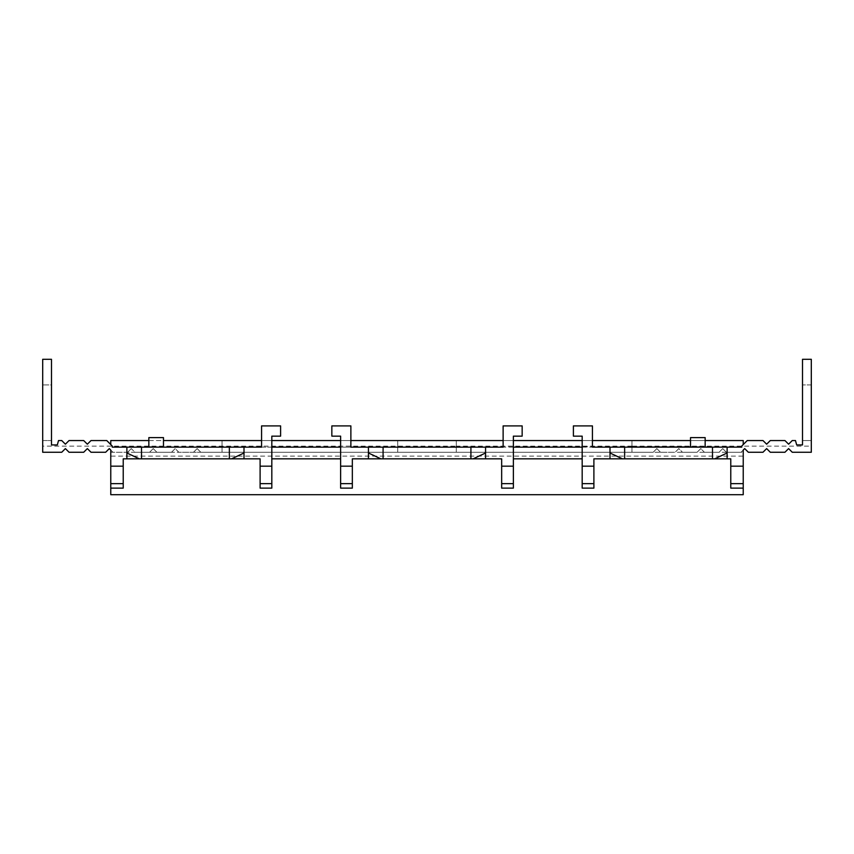<?xml version="1.0" encoding="UTF-8"?>
<svg xmlns="http://www.w3.org/2000/svg" width="854" height="854" viewBox="0 0 854 854"><rect width="100%" height="100%" fill="white"/><g stroke="black" fill="none" stroke-linecap="round" stroke-linejoin="round"><path stroke-width="0.64" stroke-dasharray="4.27 3.2" d="M163.477 446.599L163.477 437.611L148.842 437.611L148.842 446.599L163.477 447.133L148.842 446.599M383.083 458.844L383.083 447.133L427 447.133L368.437 447.133L368.437 452.983L380.884 458.844L383.083 458.844L383.083 447.133L383.083 458.844L470.917 458.844L470.917 447.133L485.563 447.133L163.477 447.133M148.842 447.133L112.237 447.133L112.237 446.034L110.774 444.571L110.774 440.547L743.226 440.547L743.226 444.571L741.763 446.034L741.763 447.133L690.523 446.599L690.523 437.611L705.158 437.611L705.158 446.599M148.842 440.547L163.477 440.547M261.57 440.547L271.818 440.547M340.629 440.547L350.877 440.547M503.123 440.547L513.371 440.547M582.182 440.547L592.43 440.547M690.523 440.547L705.158 440.547M380.884 458.844L473.116 458.844L470.917 458.844L470.917 447.133L427 447.133L690.523 446.599M690.523 447.133L705.158 447.133M582.182 447.133L592.43 447.133L592.43 425.9L573.397 425.9L573.397 436.148L582.182 436.148L582.182 458.844L513.371 458.844L513.371 488.125M513.371 447.133L503.123 447.133L503.123 425.9L522.157 425.9L522.157 436.148L513.371 436.148L513.371 458.844M340.629 447.133L350.877 447.133L350.877 425.9L331.843 425.9L331.843 436.148L340.629 436.148L340.629 458.844L271.818 458.844L271.818 488.125M271.818 447.133L261.57 447.133L261.57 425.9L280.603 425.9L280.603 436.148L271.818 436.148L271.818 458.844M714.681 458.844L624.637 458.844L624.637 447.133L668.565 447.133L610.002 447.133L624.637 447.133L624.637 458.844L622.449 458.844L714.681 458.844L727.117 452.983L727.117 447.133L668.565 447.133L727.117 447.133L727.117 458.844M231.551 458.844L141.518 458.844L141.518 447.133L185.435 447.133L126.883 447.133L141.518 447.133L141.518 458.844L139.319 458.844L231.551 458.844L243.998 452.983L243.998 447.133L185.435 447.133L243.998 447.133L243.998 458.844M383.083 447.133L368.437 447.133L368.437 452.983M110.774 444.571L106.75 440.547L91.015 440.547L87.354 444.197L83.692 440.547L69.057 440.547L65.395 444.197L61.734 440.547L58.52 440.547L57.335 444.934L51.486 444.934L51.486 384.908L42.7 384.908L42.7 359.288L51.486 359.288L51.486 384.908L42.7 384.908L42.7 440.547L51.486 440.547L42.7 440.547L42.7 452.257L42.7 446.13L42.7 452.257L61.734 452.257L65.395 448.596L69.057 452.257L83.692 452.257L87.354 448.596L91.015 452.257L105.65 452.257L109.312 448.596L112.974 452.257L127.609 452.257L131.27 448.596L134.932 452.257L149.567 452.257L153.229 448.596L156.89 452.257L171.537 452.257L175.187 448.596L178.849 452.257L193.495 452.257L197.157 448.596L200.807 452.257L653.193 452.257L656.843 448.596L660.505 452.257L675.151 452.257L678.813 448.596L682.463 452.257L697.11 452.257L700.771 448.596L704.433 452.257L719.068 452.257L722.73 448.596L726.391 452.257L741.026 452.257L744.688 448.596L748.35 452.257L762.985 452.257L766.646 448.596L770.308 452.257L784.943 452.257L788.605 448.596L792.266 452.257L811.3 452.257L811.3 440.547L802.514 440.547L802.514 444.934L796.665 444.934L795.48 440.547L792.266 440.547L788.605 444.197L784.943 440.547L770.308 440.547L766.646 444.197L762.985 440.547L747.25 440.547L743.226 444.571M109.312 448.596L105.65 452.257L91.015 452.257L87.354 448.596L83.692 452.257L69.057 452.257L65.395 448.596L61.734 452.257L42.7 452.257L61.734 452.257L65.395 448.596L69.057 452.257L83.692 452.257L87.354 448.596L91.015 452.257L105.65 452.257L109.312 448.596L112.974 452.257L110.774 450.058L110.774 452.257L134.932 452.257L131.27 448.596L134.932 452.257L156.89 452.257L153.229 448.596L156.89 452.257L178.849 452.257L175.187 448.596L178.849 452.257L200.807 452.257L197.157 448.596L200.807 452.257L222.04 452.257L222.04 440.547L222.04 452.257L222.04 440.547L222.04 452.257L222.04 440.547L222.04 452.257L397.718 452.257L397.718 440.547L397.718 452.257L397.718 440.547L397.718 452.257L397.718 440.547L222.04 440.547L397.718 440.547L222.04 440.547L397.718 440.547L222.04 440.547L397.718 440.547L222.04 440.547L397.718 440.547L397.718 452.257L222.04 452.257L631.96 452.257L456.282 452.257L631.96 452.257L456.282 452.257L631.96 452.257L456.282 452.257L456.282 446.13L42.7 446.13M811.3 446.13L811.3 452.257L811.3 446.13L631.96 446.13L631.96 452.257L631.96 440.547L631.96 452.257L631.96 440.547L631.96 452.257L631.96 440.547L456.282 440.547L631.96 440.547L456.282 440.547L631.96 440.547L456.282 440.547L631.96 440.547L456.282 440.547L631.96 440.547L631.96 452.257L653.193 452.257L200.807 452.257L197.157 448.596L193.495 452.257L197.157 448.596L193.495 452.257L178.849 452.257L175.187 448.596L171.537 452.257L175.187 448.596L171.537 452.257L156.89 452.257L153.229 448.596L149.567 452.257L153.229 448.596L149.567 452.257L134.932 452.257L131.27 448.596L127.609 452.257L131.27 448.596L127.609 452.257L112.974 452.257L110.774 450.058M802.514 440.547L811.3 440.547L811.3 359.288L802.514 359.288L802.514 440.547M126.883 452.983L126.883 447.133L126.883 452.983L139.319 458.844M126.883 458.844L126.883 447.133M229.363 458.844L229.363 447.133M243.998 452.983L243.998 447.133M260.107 488.125L260.107 458.844L123.222 458.844L123.222 488.125M340.629 458.844L340.629 488.125M501.661 488.125L501.661 458.844L352.339 458.844L352.339 488.125M582.182 458.844L582.182 488.125M730.778 488.125L730.778 458.844L593.893 458.844L593.893 488.125M110.774 456.121L110.774 494.712L743.226 494.712L743.226 456.121L110.774 456.121L110.774 452.257L743.226 452.257L653.193 452.257L656.843 448.596L660.505 452.257L656.843 448.596L653.193 452.257L656.843 448.596L660.505 452.257L675.151 452.257L678.813 448.596L682.463 452.257L678.813 448.596L675.151 452.257L678.813 448.596L682.463 452.257L697.11 452.257L700.771 448.596L704.433 452.257L700.771 448.596L697.11 452.257L700.771 448.596L704.433 452.257L719.068 452.257L722.73 448.596L726.391 452.257L722.73 448.596L719.068 452.257L722.73 448.596L726.391 452.257L741.026 452.257L744.688 448.596L748.35 452.257L762.985 452.257L766.646 448.596L770.308 452.257L784.943 452.257L788.605 448.596L792.266 452.257L811.3 452.257L792.266 452.257L788.605 448.596L784.943 452.257L770.308 452.257L766.646 448.596L762.985 452.257L748.35 452.257L744.688 448.596M631.96 446.13L456.282 446.13L456.282 440.547L456.282 452.257L456.282 440.547L456.282 452.257L456.282 440.547L456.282 452.257L456.282 440.547L456.282 452.257L631.96 452.257L631.96 446.13M811.3 384.908L802.514 384.908L811.3 384.908M743.226 450.058L741.026 452.257L743.226 450.058L743.226 456.121M368.437 458.844L368.437 447.133M473.116 458.844L485.563 452.983L485.563 447.133L485.563 458.844M485.563 452.983L485.563 447.133M470.917 458.844L470.917 447.133M610.002 452.983L610.002 447.133L610.002 452.983L622.449 458.844M610.002 458.844L610.002 447.133M624.637 458.844L624.637 447.133M712.482 458.844L712.482 447.133M727.117 452.983L727.117 447.133M222.04 452.257L222.04 440.547L222.04 452.257M397.718 440.547L397.718 452.257L397.718 440.547M141.518 458.844L141.518 447.133"/><path stroke-width="1.28" d="M163.477 447.133L163.477 437.611L148.842 437.611L148.842 447.133M148.842 440.547L110.774 440.547L110.774 444.571M163.477 440.547L261.57 440.547M271.818 440.547L340.629 440.547M350.877 440.547L503.123 440.547M513.371 440.547L582.182 440.547M592.43 440.547L690.523 440.547M705.158 440.547L743.226 440.547L743.226 444.571M727.117 452.983L714.681 458.844L730.778 458.844L730.778 466.167L743.226 466.167L743.226 450.058L744.688 448.596L748.35 452.257L762.985 452.257L766.646 448.596L770.308 452.257L784.943 452.257L788.605 448.596L792.266 452.257L811.3 452.257L811.3 359.288L802.514 359.288L802.514 444.934L796.665 444.934L795.48 440.547L792.266 440.547L788.605 444.197L784.943 440.547L770.308 440.547L766.646 444.197L762.985 440.547L747.25 440.547L741.763 446.034L741.763 447.133L592.43 447.133L592.43 425.9L573.397 425.9L573.397 436.148L582.182 436.148L582.182 466.167L593.893 466.167L593.893 458.844L622.449 458.844L610.002 452.983M582.182 447.133L513.371 447.133M485.563 447.133L503.123 447.133L503.123 425.9L522.157 425.9L522.157 436.148L513.371 436.148L513.371 466.167L501.661 466.167L501.661 458.844L485.563 458.844L485.563 447.133L350.877 447.133L350.877 425.9L331.843 425.9L331.843 436.148L340.629 436.148L340.629 466.167L352.339 466.167L352.339 458.844L380.884 458.844L368.437 452.983M271.818 447.133L340.629 447.133M243.998 447.133L261.57 447.133L261.57 425.9L280.603 425.9L280.603 436.148L271.818 436.148L271.818 466.167L260.107 466.167L260.107 458.844L243.998 458.844L243.998 447.133L112.237 447.133L112.237 446.034L106.75 440.547L91.015 440.547L87.354 444.197L83.692 440.547L69.057 440.547L65.395 444.197L61.734 440.547L58.52 440.547L57.335 444.934L51.486 444.934L51.486 359.288L42.7 359.288L42.7 452.257L61.734 452.257L65.395 448.596L69.057 452.257L83.692 452.257L87.354 448.596L91.015 452.257L105.65 452.257L109.312 448.596L110.774 450.058L109.312 448.596M705.158 447.133L705.158 437.611L690.523 437.611L690.523 447.133M730.778 466.167L730.778 488.125L743.226 488.125L743.226 494.712L110.774 494.712L110.774 488.125L123.222 488.125L123.222 458.844L126.883 458.844L126.883 447.133M123.222 466.167L110.774 466.167L110.774 450.058M126.883 458.844L139.319 458.844L126.883 452.983M139.319 458.844L141.518 458.844L141.518 447.133M243.998 452.983L231.551 458.844L141.518 458.844M271.818 483.631L260.107 483.631L260.107 488.125L271.818 488.125L271.818 466.167M260.107 466.167L260.107 483.631M340.629 466.167L340.629 488.125L352.339 488.125L352.339 466.167M513.371 483.631L513.371 488.125L501.661 488.125L501.661 483.631L513.371 483.631L513.371 466.167M582.182 466.167L582.182 488.125L593.893 488.125L593.893 466.167M110.774 466.167L110.774 488.125M727.117 458.844L727.117 447.133M743.226 488.125L743.226 466.167M730.778 483.631L743.226 483.631M610.002 458.844L610.002 447.133M582.182 483.631L593.893 483.631M513.371 458.844L582.182 458.844M501.661 466.167L501.661 483.631M485.563 452.983L473.116 458.844L485.563 458.844M368.437 458.844L368.437 447.133M340.629 483.631L352.339 483.631M340.629 458.844L271.818 458.844M380.884 458.844L470.917 458.844L470.917 447.133M473.116 458.844L470.917 458.844M383.083 458.844L383.083 447.133M622.449 458.844L712.482 458.844L712.482 447.133M714.681 458.844L712.482 458.844M624.637 458.844L624.637 447.133M744.688 448.596L743.226 450.058M123.222 483.631L110.774 483.631M231.551 458.844L243.998 458.844M229.363 458.844L229.363 447.133"/></g></svg>
